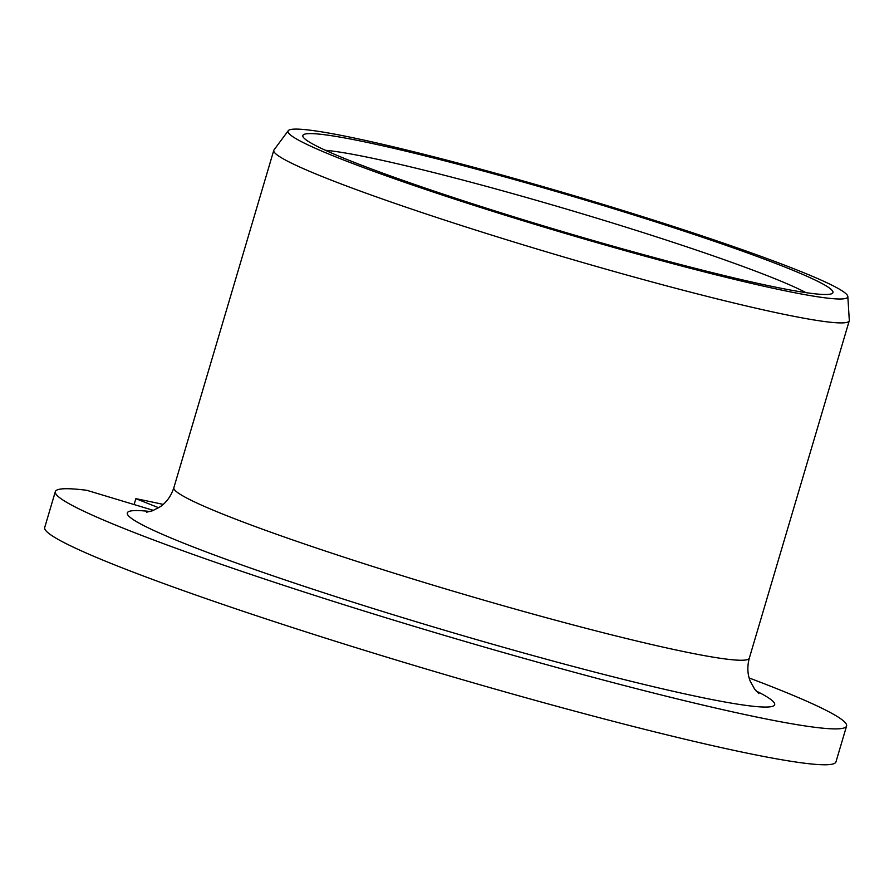 <?xml version="1.0" encoding="UTF-8"?>
<svg xmlns="http://www.w3.org/2000/svg" width="894" height="894" viewBox="0 0 894 894"><rect width="100%" height="100%" fill="white"/><g stroke="black" fill="none" stroke-linecap="round" stroke-linejoin="round"><path stroke-width="1.34" d="M153.511 510.396L86.774 490.292A412.626 27.345 16.5 0 0 55.327 491.622A412.626 27.345 16.5 0 0 443.189 635.031A412.626 27.345 16.5 0 0 846.596 725.995A412.626 27.345 16.5 0 0 749.161 677.976M846.596 725.995L835.957 761.889A412.626 27.345 -163.5 0 1 432.562 670.913A412.626 27.345 -163.5 0 1 44.7 527.505L55.327 491.622M134.122 504.562L135.866 498.673L158.696 507.758M163.2 504.406A412.626 27.345 16.5 0 0 135.866 498.673M417.085 210.939A300.093 19.892 -163.5 0 1 273.787 150.348A300.093 19.892 -163.5 0 1 274.011 149.913L288.237 130.714A291.902 19.344 -163.5 0 1 708.383 238.016A291.902 19.344 16.5 0 1 847.825 296.473L849.3 320.32A300.093 19.892 16.5 0 1 849.244 320.812A300.093 19.892 16.5 0 1 417.085 210.939M288.237 130.714A291.902 19.344 -163.5 0 0 427.399 190.076A291.902 19.344 16.5 0 0 708.149 272.849A291.902 19.344 16.5 0 0 847.825 296.473M434.83 191.35A276.458 18.327 -163.5 0 1 303.066 136.871A276.458 18.327 -163.5 0 1 430.237 157.143A276.458 18.327 -163.5 0 1 700.952 236.754A276.458 18.327 16.5 0 1 832.035 293.556A276.458 18.327 16.5 0 1 434.83 191.35M325.427 150.293A263.328 17.455 -163.5 0 1 690.917 248.23A263.328 17.455 16.5 0 1 805.963 292.64M756.19 691.006A337.597 22.372 -163.5 0 1 444.609 630.259A337.597 22.372 -163.5 0 1 150.203 511.513M758.861 693.554L754.681 689.173L750.256 681.262C747.418 674.143 747.105 666.443 749.317 658.152A300.093 19.892 16.5 0 1 317.158 548.279A300.093 19.892 -163.5 0 1 173.861 487.688L273.787 150.348M146.549 512.184L152.539 510.765L160.339 506.663C166.664 502.249 171.167 495.924 173.861 487.688M749.317 658.152L849.244 320.812"/></g></svg>

